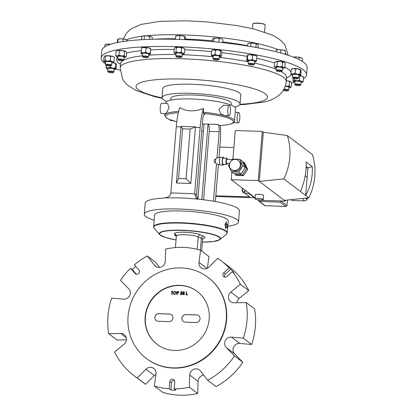 <?xml version="1.0" encoding="UTF-8"?>
<svg xmlns="http://www.w3.org/2000/svg" width="416" height="416" viewBox="0 0 416 416"><rect width="100%" height="100%" fill="white"/><g stroke="black" fill="none" stroke-linecap="round" stroke-linejoin="round"><path stroke-width="0.62" d="M145.148 316.841A33.212 31.496 -52.9 0 0 157.128 344.38A33.212 31.496 -52.9 0 0 189.883 347.136A33.212 31.496 -52.9 0 0 209.186 318.952A33.212 31.496 -52.9 0 0 197.205 291.408A33.212 31.496 -52.9 0 0 164.445 288.657A33.212 31.496 -52.9 0 0 145.148 316.841M197.335 291.507A33.212 31.496 -52.9 0 0 164.632 288.891A33.212 31.496 -52.9 0 0 145.408 317.039A33.212 31.496 -52.9 0 0 157.258 344.479M146.437 358.514L146.76 358.753A50.934 48.298 -52.9 0 0 196.992 362.976A50.934 48.298 -52.9 0 0 226.59 319.758A50.934 48.298 -52.9 0 0 208.213 277.519L207.896 277.28A50.934 48.298 127.1 0 1 226.268 319.514A50.934 48.298 127.1 0 1 196.669 362.731A50.934 48.298 127.1 0 1 146.437 358.514A50.934 48.298 127.1 0 1 128.06 316.274A50.934 48.298 127.1 0 1 157.659 273.057A50.934 48.298 127.1 0 1 207.896 277.28M252.933 23.795L253.193 23.577A5.933 1.045 4.7 0 1 258.814 23.182A5.933 1.045 4.7 0 1 264.716 24.435A5.933 1.045 4.7 0 1 264.831 24.534L265.054 24.788A6.183 1.092 -175.3 0 0 264.935 24.684A6.183 1.092 -175.3 0 0 258.783 23.379A6.183 1.092 -175.3 0 0 252.933 23.795A6.183 1.092 -175.3 0 0 252.814 23.982L252.434 28.631M105.544 63.877A103.017 18.184 4.7 0 1 101.187 57.996A103.017 18.184 4.7 0 1 115.196 50.175A103.017 18.184 4.7 0 1 231.405 51.059A103.017 18.184 4.7 0 1 306.524 74.88A103.017 18.184 4.7 0 1 303.425 78.822M294.887 82.129A103.017 18.184 4.7 0 1 292.516 82.701A103.017 18.184 4.7 0 1 291.528 82.914M231.067 105.076L231.213 103.319A30.285 5.346 -175.3 0 0 230.225 101.8A30.285 5.346 -175.3 0 0 197.382 95.222A30.285 5.346 -175.3 0 0 170.841 98.358L170.695 100.11M203.232 112.226L203.549 108.399A35.027 9.235 91.9 0 0 200.122 127.54L194.683 193.726L196.503 195.104L202.732 119.319A6.183 1.628 -88.1 0 1 204.5 114.327A6.183 1.628 -88.1 0 1 204.797 114.442L203.419 113.402L203.232 112.226A35.027 6.183 4.7 0 1 233.376 119.22A35.027 6.183 4.7 0 1 234.515 120.978L235.534 108.56A35.027 6.183 -175.3 0 0 234.395 106.803A35.027 6.183 -175.3 0 0 196.409 99.195A35.027 6.183 -175.3 0 0 165.719 102.82L165.677 103.329M239.788 118.664A5.153 1.357 91.9 0 0 238.654 112.528A5.153 1.357 91.9 0 0 237.182 116.693A5.153 1.357 91.9 0 0 238.316 122.824A5.153 1.357 91.9 0 0 239.788 118.664M229.273 105.43L223.564 105.243L218.899 109.299L220.75 113.766L224.359 115.575L228.93 115.726A5.153 1.357 -88.1 0 1 227.796 109.59A5.153 1.357 -88.1 0 1 229.273 105.43A5.153 1.357 -88.1 0 1 230.407 111.566A5.153 1.357 -88.1 0 1 228.93 115.726M169.161 107.656L167.445 103.392L161.736 103.199A5.153 1.357 -88.1 0 0 160.264 107.364A5.153 1.357 -88.1 0 0 161.398 113.495L165.968 113.646L169.161 107.656M154.164 220.23A47.263 8.341 4.7 0 1 145.824 216.564A47.263 8.341 4.7 0 1 144.284 214.193A47.263 8.341 4.7 0 1 185.697 209.305A47.263 8.341 4.7 0 1 236.954 219.57A47.263 8.341 4.7 0 1 238.493 221.941A47.263 8.341 4.7 0 1 227.76 226.283M166.291 197.844L169.593 197.85A47.263 8.341 4.7 0 1 191.807 198.583L199.176 199.259A47.263 8.341 4.7 0 1 237.869 208.494A47.263 8.341 4.7 0 1 239.403 210.865L238.493 221.941M263.141 199.274A4.144 0.733 -175.3 0 0 258.643 198.375A4.144 0.733 -175.3 0 0 255.013 198.801A4.144 0.733 -175.3 0 0 255.148 199.009A4.144 0.733 -175.3 0 0 259.641 199.909A4.144 0.733 -175.3 0 0 263.276 199.482A4.144 0.733 -175.3 0 0 263.141 199.274M263.276 199.482L263.609 195.437A4.144 0.733 -175.3 0 0 263.474 195.229A4.144 0.733 -175.3 0 0 258.976 194.329A4.144 0.733 -175.3 0 0 255.341 194.761L255.013 198.801M234.395 170.57A5.694 5.403 -52.9 0 0 239.975 166.78A5.694 5.403 -52.9 0 0 238.29 160.441A5.694 5.403 -52.9 0 0 235.316 159.396A5.694 5.403 -52.9 0 0 229.736 163.186A5.694 5.403 -52.9 0 0 231.421 169.525A5.694 5.403 -52.9 0 0 234.395 170.57M231.421 169.525L232.201 170.118A5.694 5.403 -52.9 0 0 235.18 171.163A5.694 5.403 -52.9 0 0 240.76 167.372A5.694 5.403 -52.9 0 0 239.075 161.034L238.29 160.441M242.616 191.989A3.604 0.952 -88.1 0 1 242.596 191.948A3.604 0.952 -88.1 0 1 242.242 188.053M244.863 192.925L243.568 192.878L242.752 192.223L242.32 188.11M242.752 192.223L242.559 191.584L244.946 191.942M233.033 157.7A9.266 2.444 91.9 0 0 232.809 159.084M215.628 162.562L214.64 162.531A1.607 0.421 -88.1 0 1 214.287 160.618A1.607 0.421 -88.1 0 1 214.744 159.318L215.732 159.349M223.928 158.142A3.9 1.03 91.9 0 0 223.319 157.305L220.605 157.212A3.9 1.03 91.9 0 0 220.532 157.222L216.32 158.194A2.787 0.733 91.9 0 0 215.576 160.441A2.787 0.733 91.9 0 0 216.138 163.753L220.277 165.001A3.9 1.03 91.9 0 0 220.345 165.012L223.064 165.105A3.9 1.03 91.9 0 0 223.72 164.304M220.532 157.222A3.9 1.03 91.9 0 0 219.487 160.368A3.9 1.03 91.9 0 0 220.277 165.001M223.319 157.305A3.9 1.03 91.9 0 0 222.206 160.456A3.9 1.03 91.9 0 0 223.064 165.105M227.479 159.401A3.084 0.811 91.9 0 0 226.886 158.241L223.293 158.122A3.084 0.811 91.9 0 0 222.414 160.612A3.084 0.811 91.9 0 0 223.09 164.284L226.684 164.403A3.084 0.811 91.9 0 0 227.349 163.28M226.886 158.241A3.084 0.811 91.9 0 0 226.002 160.732A3.084 0.811 91.9 0 0 226.684 164.403M232.284 159.562L226.85 159.38A1.94 0.51 91.9 0 0 226.294 160.95A1.94 0.51 91.9 0 0 226.72 163.259L229.674 163.358M166.821 101.447A39.146 6.911 4.7 0 1 162.011 97.63L162.76 88.535A39.146 6.911 4.7 0 1 221.458 87.324A39.146 6.911 4.7 0 1 240.791 94.952L240.042 104.047A39.146 6.911 4.7 0 1 234.676 107.026M162.011 97.63A39.146 6.911 4.7 0 1 220.709 96.418A39.146 6.911 4.7 0 1 240.042 104.047M216.7 60.003A2.475 0.437 4.7 0 1 213.642 59.405A2.475 0.437 4.7 0 1 215.446 59.051A2.475 0.437 4.7 0 1 218.499 59.805A2.475 0.437 4.7 0 1 216.7 60.003M213.642 59.405L213.086 58.776A3.089 0.546 4.7 0 1 213.044 58.672A3.089 0.546 4.7 0 1 215.342 58.334A3.089 0.546 4.7 0 1 219.206 59.181A3.089 0.546 4.7 0 1 219.149 59.27L218.499 59.805M219.206 59.181L219.435 56.363A3.089 0.546 -175.3 0 0 215.576 55.515A3.089 0.546 -175.3 0 0 213.278 55.853L213.044 58.672M295.35 85.062A2.475 0.437 4.7 0 1 295.303 85.02A2.475 0.437 4.7 0 1 297.222 84.672A2.475 0.437 4.7 0 1 300.123 85.223A2.475 0.437 4.7 0 1 300.16 85.42A2.475 0.437 4.7 0 1 297.814 85.587A2.475 0.437 4.7 0 1 295.35 85.062M294.809 84.443A3.089 0.546 4.7 0 1 294.752 84.386A3.089 0.546 4.7 0 1 294.71 84.287A3.089 0.546 4.7 0 1 297.414 83.964A3.089 0.546 4.7 0 1 300.768 84.635A3.089 0.546 4.7 0 1 300.867 84.791A3.089 0.546 4.7 0 1 300.81 84.885L300.16 85.42M300.867 84.791L301.101 81.973A3.089 0.546 -175.3 0 0 300.997 81.822A3.089 0.546 -175.3 0 0 297.648 81.151A3.089 0.546 -175.3 0 0 294.939 81.468L294.71 84.287M110.9 65.551A2.475 0.437 4.7 0 1 110.937 65.749A2.475 0.437 4.7 0 1 108.592 65.915A2.475 0.437 4.7 0 1 106.127 65.39A2.475 0.437 4.7 0 1 106.08 65.348A2.475 0.437 4.7 0 1 107.999 65A2.475 0.437 4.7 0 1 110.9 65.551M105.586 64.771A3.089 0.546 4.7 0 1 105.524 64.719A3.089 0.546 4.7 0 1 105.482 64.615A3.089 0.546 4.7 0 1 108.191 64.298A3.089 0.546 4.7 0 1 111.545 64.969A3.089 0.546 4.7 0 1 111.644 65.12A3.089 0.546 4.7 0 1 111.587 65.213L110.937 65.749M111.644 65.12L111.873 62.306A3.089 0.546 -175.3 0 0 111.774 62.15A3.089 0.546 -175.3 0 0 108.425 61.48A3.089 0.546 -175.3 0 0 105.716 61.797L105.482 64.615M123.115 60.434A2.475 0.437 4.7 0 1 123.094 60.46A2.475 0.437 4.7 0 1 120.635 60.616A2.475 0.437 4.7 0 1 118.238 60.06A2.475 0.437 4.7 0 1 118.227 59.925A2.475 0.437 4.7 0 1 121.004 59.774A2.475 0.437 4.7 0 1 123.115 60.434M118.238 60.06L117.681 59.426A3.089 0.546 4.7 0 1 117.64 59.327A3.089 0.546 4.7 0 1 117.671 59.264A3.089 0.546 4.7 0 1 120.952 59.051A3.089 0.546 4.7 0 1 123.802 59.831A3.089 0.546 4.7 0 1 123.77 59.899A3.089 0.546 4.7 0 1 123.744 59.925A3.089 0.546 4.7 0 1 123.703 59.956M124.004 57.08A3.089 0.546 -175.3 0 0 124.03 57.013A3.089 0.546 -175.3 0 0 121.186 56.233A3.089 0.546 -175.3 0 0 117.9 56.446A3.089 0.546 -175.3 0 0 117.874 56.508A3.089 0.546 -175.3 0 0 117.889 56.576M283.442 90.043A2.475 0.437 4.7 0 1 286.38 90.08A2.475 0.437 4.7 0 1 288.028 90.683A2.475 0.437 4.7 0 1 288.002 90.709A2.475 0.437 4.7 0 1 285.73 90.88A2.475 0.437 4.7 0 1 283.234 90.381M283.899 89.237A3.089 0.546 4.7 0 1 287.092 89.466A3.089 0.546 4.7 0 1 288.709 90.08A3.089 0.546 4.7 0 1 288.683 90.147A3.089 0.546 4.7 0 1 288.652 90.173A3.089 0.546 4.7 0 1 288.61 90.204M288.912 87.329A3.089 0.546 -175.3 0 0 288.943 87.266A3.089 0.546 -175.3 0 0 285.152 86.424M250.962 64.901A2.475 0.437 4.7 0 1 248.862 64.371A2.475 0.437 4.7 0 1 251.628 64.085A2.475 0.437 4.7 0 1 253.718 64.771A2.475 0.437 4.7 0 1 250.962 64.901M248.862 64.371L248.305 63.736A3.089 0.546 4.7 0 1 248.264 63.638A3.089 0.546 4.7 0 1 251.763 63.383A3.089 0.546 4.7 0 1 254.426 64.142A3.089 0.546 4.7 0 1 254.368 64.236L253.718 64.771M254.426 64.142L254.654 61.324A3.089 0.546 -175.3 0 0 251.992 60.564A3.089 0.546 -175.3 0 0 248.498 60.819L248.264 63.638M293.524 78.463A2.475 0.437 4.7 0 1 293.056 78.234A2.475 0.437 4.7 0 1 294.512 77.875A2.475 0.437 4.7 0 1 297.456 78.244A2.475 0.437 4.7 0 1 297.913 78.634A2.475 0.437 4.7 0 1 296.046 78.827A2.475 0.437 4.7 0 1 293.524 78.463M293.056 78.234L292.505 77.6A3.089 0.546 4.7 0 1 292.458 77.501A3.089 0.546 4.7 0 1 294.58 77.158A3.089 0.546 4.7 0 1 297.996 77.615A3.089 0.546 4.7 0 1 298.62 78.005A3.089 0.546 4.7 0 1 298.563 78.099L297.913 78.634M298.62 78.005L298.854 75.187A3.089 0.546 -175.3 0 0 298.225 74.797A3.089 0.546 -175.3 0 0 294.809 74.339A3.089 0.546 -175.3 0 0 292.692 74.682L292.458 77.501M180.378 57.434A2.475 0.437 4.7 0 1 176.446 56.841A2.475 0.437 4.7 0 1 177.388 56.498A2.475 0.437 4.7 0 1 180.19 56.696A2.475 0.437 4.7 0 1 181.303 57.242A2.475 0.437 4.7 0 1 180.378 57.434M176.446 56.841L175.895 56.212A3.089 0.546 4.7 0 1 175.854 56.108A3.089 0.546 4.7 0 1 177.07 55.78A3.089 0.546 4.7 0 1 180.32 55.983A3.089 0.546 4.7 0 1 182.01 56.618A3.089 0.546 4.7 0 1 181.953 56.711L181.303 57.242M182.01 56.618L182.244 53.799A3.089 0.546 -175.3 0 0 180.554 53.165A3.089 0.546 -175.3 0 0 177.299 52.962A3.089 0.546 -175.3 0 0 176.082 53.29L175.854 56.108M112.726 72.15A2.475 0.437 4.7 0 1 113.183 72.535A2.475 0.437 4.7 0 1 111.316 72.727A2.475 0.437 4.7 0 1 108.794 72.368A2.475 0.437 4.7 0 1 108.326 72.134A2.475 0.437 4.7 0 1 109.782 71.776A2.475 0.437 4.7 0 1 112.726 72.15M108.326 72.134L107.77 71.505A3.089 0.546 4.7 0 1 107.728 71.401A3.089 0.546 4.7 0 1 109.85 71.058A3.089 0.546 4.7 0 1 113.261 71.521A3.089 0.546 4.7 0 1 113.89 71.911A3.089 0.546 4.7 0 1 113.833 72.004L113.183 72.535M113.89 71.911L114.124 69.092A3.089 0.546 -175.3 0 0 113.495 68.702A3.089 0.546 -175.3 0 0 110.079 68.24A3.089 0.546 -175.3 0 0 107.962 68.583L107.728 71.401M147.514 57.585A2.475 0.437 4.7 0 1 144.934 57.59A2.475 0.437 4.7 0 1 142.948 57.075A2.475 0.437 4.7 0 1 143.25 56.805A2.475 0.437 4.7 0 1 146.255 56.852A2.475 0.437 4.7 0 1 147.805 57.47A2.475 0.437 4.7 0 1 147.514 57.585M142.948 57.075L142.392 56.441A3.089 0.546 4.7 0 1 142.35 56.337A3.089 0.546 4.7 0 1 142.771 56.103A3.089 0.546 4.7 0 1 146.255 56.129A3.089 0.546 4.7 0 1 148.512 56.846A3.089 0.546 4.7 0 1 148.455 56.94L147.805 57.47M148.512 56.846L148.741 54.028A3.089 0.546 -175.3 0 0 146.489 53.316A3.089 0.546 -175.3 0 0 143.005 53.284A3.089 0.546 -175.3 0 0 142.584 53.524L142.35 56.337M277.94 71.386A2.475 0.437 4.7 0 1 276.749 70.98A2.475 0.437 4.7 0 1 277.779 70.632A2.475 0.437 4.7 0 1 280.426 70.824A2.475 0.437 4.7 0 1 281.606 71.38A2.475 0.437 4.7 0 1 277.94 71.386M276.749 70.98L276.193 70.351A3.089 0.546 4.7 0 1 276.151 70.247A3.089 0.546 4.7 0 1 280.784 70.153A3.089 0.546 4.7 0 1 282.313 70.756A3.089 0.546 4.7 0 1 282.256 70.85L281.606 71.38M282.313 70.756L282.542 67.938A3.089 0.546 -175.3 0 0 281.018 67.335A3.089 0.546 -175.3 0 0 276.385 67.428L276.151 70.247M306.524 74.88L307.128 67.579A103.017 18.184 -175.3 0 0 303.774 62.416A103.017 18.184 -175.3 0 0 192.052 40.04A103.017 18.184 -175.3 0 0 101.785 50.695L101.187 57.996M159.609 267.4L155.641 262.304L147.285 255.98A72.114 68.385 -52.9 0 0 134.378 264.789L138.913 269.989A2.59 2.454 127.1 0 1 135.439 273.785A2.59 2.454 127.1 0 1 135.091 273.463L130.556 268.263A72.114 68.385 -52.9 0 0 120.489 280.327L128.695 288.74A6.183 5.86 -52.9 0 1 129.657 295.62A6.183 5.86 -52.9 0 1 123.526 299.161L111.66 298.126A72.114 68.385 -52.9 0 0 108.737 333.71L117.088 340.028L126.474 339.836M251.664 344.469A72.114 68.385 -52.9 0 0 255.362 326.752A72.114 68.385 -52.9 0 0 254.592 308.89L246.236 302.567A72.114 68.385 -52.9 0 1 247.01 320.434A72.114 68.385 -52.9 0 1 243.313 338.151L231.447 337.116A6.183 5.86 -52.9 0 0 225.316 340.657A6.183 5.86 -52.9 0 0 226.278 347.537L234.484 355.95L242.84 362.274L234.629 353.855A6.183 5.86 127.1 0 1 233.672 346.98A6.183 5.86 127.1 0 1 239.798 343.434L251.664 344.469L243.313 338.151M226.018 226.71A36.92 6.516 -175.3 0 1 227.188 227.75L227.422 224.921A36.92 6.516 -175.3 0 0 226.252 223.881L226.429 221.759L224.942 224.598L225.846 228.831L226.018 226.71L225.43 226.694M182.047 210.995A36.92 6.516 4.7 0 1 228.186 221.094L227.219 232.84A36.92 6.516 4.7 0 0 181.08 222.747A36.92 6.516 4.7 0 0 153.624 226.793L154.591 215.041A36.92 6.516 4.7 0 1 182.047 210.995M174.756 381.8A2.59 2.454 -52.9 0 0 171.267 379.439A2.59 2.454 -52.9 0 0 169.764 381.633L169.177 388.752L170.846 390.016A72.114 68.385 127.1 0 0 175.838 390.177L174.169 388.918L174.756 381.8M174.169 388.918A72.114 68.385 -52.9 0 0 189.342 387.182L197.694 393.505L198.063 381.358A6.183 5.86 127.1 0 1 203.715 375.196M242.84 362.274A72.114 68.385 -52.9 0 1 216.044 386.615L207.688 380.297L200.45 371.004A6.183 5.86 -52.9 0 0 199.415 369.98A6.183 5.86 -52.9 0 0 193.175 369.543A6.183 5.86 -52.9 0 0 189.706 375.034L189.342 387.182M207.688 380.297A72.114 68.385 -52.9 0 0 234.484 355.95M236.855 302.765A6.183 5.86 127.1 0 1 239.19 298.433L248.732 290.602L240.375 284.284L230.833 292.11A6.183 5.86 -52.9 0 0 230.719 301.678A6.183 5.86 -52.9 0 0 234.265 302.817L246.236 302.567M240.375 284.284A72.114 68.385 -52.9 0 0 232.341 271.622L234.01 272.886A72.114 68.385 127.1 0 0 230.776 269.178L229.107 267.92A72.114 68.385 -52.9 0 0 220.995 260.629A72.114 68.385 -52.9 0 0 217.719 258.305L208.993 267.072A6.183 5.86 -52.9 0 1 201.167 267.8A6.183 5.86 -52.9 0 1 198.973 262.356L200.6 250.25A72.114 68.385 -52.9 0 0 165.63 249.096L165.266 261.243A6.183 5.86 -52.9 0 1 161.798 266.734A6.183 5.86 -52.9 0 1 155.558 266.297A6.183 5.86 -52.9 0 1 154.523 265.273L147.285 255.98M230.776 269.178L225.415 274.05L223.746 272.787A2.59 2.454 -52.9 0 0 223.803 276.702A2.59 2.454 -52.9 0 0 226.98 276.494L232.341 271.622M223.746 272.787L229.107 267.92M133.978 375.648A72.114 68.385 -52.9 0 0 137.254 377.972L145.61 384.29A72.114 68.385 -52.9 0 1 142.334 381.966L133.978 375.648A72.114 68.385 -52.9 0 1 114.598 351.993L124.14 344.167A6.183 5.86 -52.9 0 0 124.254 334.594A6.183 5.86 -52.9 0 0 120.708 333.46L108.737 333.71M197.694 393.505A72.114 68.385 -52.9 0 1 162.729 392.35L154.372 386.027L156 373.922A6.183 5.86 -52.9 0 0 153.806 368.477A6.183 5.86 -52.9 0 0 145.98 369.205L137.254 377.972M154.372 386.027A72.114 68.385 -52.9 0 0 169.177 388.752M130.556 268.263L132.226 269.526A72.114 68.385 127.1 0 1 135.725 266.328M207.381 268.252L208.952 256.568L200.6 250.25M248.732 290.602A72.114 68.385 -52.9 0 0 229.351 266.952L220.995 260.629M226.252 223.881L225.363 223.855M227.422 224.921L226.2 224.853A35.688 6.297 -175.3 0 0 225.285 223.995M226.049 226.725L226.2 224.853M145.61 384.29L154.336 375.523A6.183 5.86 127.1 0 1 155.943 374.343M225.415 274.05A2.59 2.454 -52.9 0 0 224.786 277.139M136.297 274.196L132.226 269.526M174.507 380.479A2.59 2.454 -52.9 0 0 171.434 382.897L170.846 390.016M285.48 50.84L285.277 50.71A4.633 0.816 -175.3 0 0 283.197 50.076A4.633 0.816 -175.3 0 0 278.58 49.707A4.633 0.816 -175.3 0 0 276.5 49.988L276.25 50.097M276.25 50.227L278.58 49.707L283.197 50.076L285.464 50.908L285.236 54.309M285.189 54.293L285.485 50.97M280.623 52.967L280.862 50.06M276.099 51.771L276.234 50.164M151.512 36.826A4.633 0.816 -175.3 0 0 151.476 36.8A4.633 0.816 -175.3 0 0 151.076 36.603A4.633 0.816 -175.3 0 0 147.092 35.875A4.633 0.816 -175.3 0 0 143.083 35.963A4.633 0.816 -175.3 0 0 142.698 36.078A4.633 0.816 -175.3 0 0 142.662 36.093M141.45 39.712L141.705 36.67L143.083 35.963L147.092 35.875L151.076 36.603L152.365 37.528L152.22 39.27M142.698 36.078L143.083 35.963M144.102 39.572L144.394 36.067M149.49 39.348L149.724 36.494M185.021 36.603A4.633 0.816 -175.3 0 0 184.974 36.572A4.633 0.816 -175.3 0 0 182.359 35.849A4.633 0.816 -175.3 0 0 177.778 35.589A4.633 0.816 -175.3 0 0 176.202 35.849L175.682 36.078M175.989 36.202L177.778 35.589L182.359 35.849L185.146 36.722L185.448 37.627L185.281 39.686M184.532 39.655L184.782 36.634L185.146 36.722M175.354 39.322L175.62 36.109M179.572 39.458L179.868 35.875M301.662 58.016A4.633 0.816 -175.3 0 0 301.584 57.959A4.633 0.816 -175.3 0 0 300.856 57.647A4.633 0.816 -175.3 0 0 296.598 56.992A4.633 0.816 -175.3 0 0 293.358 57.086M293.462 57.127L296.598 56.992L300.856 57.647L302.432 58.562L302.203 61.334M299.042 59.571L299.208 57.548M247.489 45.999L247.666 43.846L249.335 43.196L253.609 43.228L257.405 44.106A4.633 0.816 -175.3 0 0 257.39 44.096A4.633 0.816 -175.3 0 0 257.254 44.018A4.633 0.816 -175.3 0 0 253.609 43.228A4.633 0.816 -175.3 0 0 249.335 43.196A4.633 0.816 -175.3 0 0 248.612 43.378A4.633 0.816 -175.3 0 0 248.534 43.415M257.254 44.018L258.227 44.944L257.993 47.835M250.671 46.524L250.931 43.358M255.923 47.45L256.214 43.909M127.202 40.071L126.766 39.785A4.633 0.816 -175.3 0 0 125.185 39.255A4.633 0.816 -175.3 0 0 120.614 38.782A4.633 0.816 -175.3 0 0 117.988 39.062A4.633 0.816 -175.3 0 0 117.931 39.094M117.182 42.572L117.785 39.203L120.614 38.782L125.185 39.255L126.932 40.154M117.785 39.203L118.113 39.166L117.842 42.442M122.85 41.564L123.048 39.203M127.187 40.971L127.26 40.118M110.791 44.2A4.633 0.816 -175.3 0 0 106.954 44.127A4.633 0.816 -175.3 0 0 105.83 44.356L105.024 44.715L106.954 44.127L110.739 44.216M104.858 46.769L105.024 44.715M108.768 44.897L108.815 44.351M216.59 38.137A4.633 0.816 -175.3 0 0 213.392 38.412A4.633 0.816 -175.3 0 0 213.387 38.412L216.59 38.137L221.042 38.709A4.633 0.816 -175.3 0 0 216.59 38.137M222.17 39.13A4.633 0.816 -175.3 0 0 221.042 38.709L222.17 39.13M212.378 41.579L212.571 39.26L213.309 38.454M213.71 41.704L213.975 38.459M218.837 42.219L219.133 38.631M222.633 42.63L222.882 39.603M282.552 62.239L283.92 62.145A4.633 0.816 4.7 0 0 279.937 61.417A4.633 0.816 4.7 0 0 275.928 61.506L277.222 61.807L279.937 61.417L282.552 62.239L282.204 66.472L283.473 67.595L284.846 67.506L284.024 68.172M277.222 61.807L276.874 66.045L279.49 66.867L282.204 66.472M276.874 66.045L275.48 66.955L274.186 66.648L274.534 62.41L275.928 61.506A4.633 0.816 -175.3 0 0 275.413 61.693A4.633 0.816 -175.3 0 0 275.35 61.745M284.497 62.504A4.633 0.816 4.7 0 0 284.44 62.436A4.633 0.816 4.7 0 0 283.92 62.145L285.194 63.268L284.846 67.506M274.882 67.418L274.186 66.648M282.495 68.546A4.633 0.816 -175.3 0 0 283.452 68.416A4.633 0.816 -175.3 0 0 283.967 68.224A4.633 0.816 -175.3 0 0 283.473 67.595A4.633 0.816 -175.3 0 0 279.49 66.867A4.633 0.816 -175.3 0 0 275.48 66.955A4.633 0.816 -175.3 0 0 274.934 67.48A4.633 0.816 -175.3 0 0 275.454 67.772A4.633 0.816 -175.3 0 0 276.333 68.037M141.081 53.269L141.107 52.322L143.374 52.879L145.74 52.224L147.992 53.253L150.342 53.066L150.28 54.148A4.633 0.816 -175.3 0 0 147.992 53.253A4.633 0.816 -175.3 0 0 143.374 52.879A4.633 0.816 -175.3 0 0 141.045 53.404A4.633 0.816 -175.3 0 0 141.133 53.57A4.633 0.816 -175.3 0 0 142.532 54.127M141.492 47.954L141.107 52.322M141.456 48.09L143.822 47.429L146.089 47.986L145.74 52.224M141.492 47.866L141.612 47.783A4.633 0.816 4.7 0 1 143.822 47.429A4.633 0.816 4.7 0 1 148.439 47.804L150.691 48.833L150.342 53.066M146.089 47.986L148.439 47.804A4.633 0.816 4.7 0 1 150.639 48.526L150.727 48.61M150.727 48.698L150.316 54.012M148.694 54.636A4.633 0.816 -175.3 0 0 150.166 54.314A4.633 0.816 -175.3 0 0 150.28 54.148M116.017 63.591L116.028 63.601A4.633 0.816 4.7 0 0 116.017 63.591A4.633 0.816 4.7 0 0 113.277 62.774A4.633 0.816 4.7 0 0 112.98 62.733L116.069 63.653L116.355 64.756L116.007 68.988L115.622 69.098L116.007 68.988M106.844 68.468L106.46 68.578L106.179 67.475L108.248 67.964L110.422 67.241L112.83 68.224L115.336 67.995L115.622 69.098A4.633 0.816 -175.3 0 0 112.83 68.224A4.633 0.816 -175.3 0 0 108.248 67.964A4.633 0.816 -175.3 0 0 106.46 68.578A4.633 0.816 -175.3 0 0 106.512 68.635A4.633 0.816 -175.3 0 0 107.91 69.191M106.34 65.504L106.179 67.475M110.536 65.884L110.422 67.241M116.069 63.653L115.684 63.762L115.336 67.995M114.072 69.701A4.633 0.816 -175.3 0 0 115.544 69.378A4.633 0.816 -175.3 0 0 115.622 69.098M176.036 53.898A4.633 0.816 -175.3 0 1 175.484 53.747A4.633 0.816 -175.3 0 1 174.637 53.342A4.633 0.816 -175.3 0 1 174.907 52.889L173.924 52.634L174.273 48.402L175.354 47.44L176.337 47.689L175.989 51.927L178.584 52.686L181.277 52.229L182.842 53.342L184.501 53.243L183.42 54.2A4.633 0.816 -175.3 0 0 183.664 54.085A4.633 0.816 -175.3 0 0 182.842 53.342A4.633 0.816 -175.3 0 0 178.584 52.686A4.633 0.816 -175.3 0 0 174.907 52.889L175.989 51.927M175.084 47.575A4.633 0.816 4.7 0 1 175.11 47.554L175.354 47.44A4.633 0.816 4.7 0 1 179.031 47.237L181.626 47.996L181.277 52.229M176.337 47.689L179.031 47.237A4.633 0.816 4.7 0 1 183.29 47.892L184.85 49.005L184.501 53.243M173.924 52.634L174.637 53.342M181.626 47.996L183.29 47.892A4.633 0.816 4.7 0 1 184.142 48.298L184.85 49.005M182.192 54.408A4.633 0.816 -175.3 0 0 183.42 54.2M300.747 69.685L300.758 69.696A4.633 0.816 4.7 0 0 300.747 69.685A4.633 0.816 4.7 0 0 298.007 68.874A4.633 0.816 4.7 0 0 293.431 68.609L295.5 69.098L298.007 68.874L300.414 69.857L300.066 74.095L300.352 75.197L300.737 75.088L300.352 75.197A4.633 0.816 -175.3 0 0 297.56 74.324L300.066 74.095M295.5 69.098L295.152 73.336L297.56 74.324A4.633 0.816 -175.3 0 0 292.978 74.058L290.909 73.57L291.257 69.332L293.431 68.609A4.633 0.816 -175.3 0 0 291.72 68.947L291.408 69.165M300.799 69.748L300.414 69.857L300.799 69.748L301.085 70.85L300.737 75.088M295.152 73.336L292.978 74.058A4.633 0.816 -175.3 0 0 291.195 74.672L290.909 73.57M291.642 69.222L291.257 69.332M291.574 74.563L291.195 74.672A4.633 0.816 -175.3 0 0 291.242 74.734A4.633 0.816 -175.3 0 0 292.64 75.291M298.802 75.795A4.633 0.816 -175.3 0 0 300.274 75.473A4.633 0.816 -175.3 0 0 300.352 75.197M247.416 59.55L247.005 60.596A4.633 0.816 -175.3 0 1 249.834 60.174L247.416 59.55L247.764 55.312L247.452 55.146L250.281 54.725L252.699 55.349L252.351 59.587L254.405 60.648L256.563 60.502L256.152 61.547L255.84 61.381L256.152 61.547A4.633 0.816 -175.3 0 0 254.405 60.648A4.633 0.816 -175.3 0 0 249.834 60.174L252.351 59.587M247.504 55.094L247.525 55.084A4.633 0.816 4.7 0 1 247.525 55.084A4.633 0.816 4.7 0 1 250.281 54.725A4.633 0.816 4.7 0 1 254.852 55.203L256.911 56.264L256.563 60.502M252.699 55.349L254.852 55.203A4.633 0.816 4.7 0 1 256.552 55.827L256.797 56.061M247.452 55.146L246.693 60.429L247.005 60.596L246.693 60.429M256.911 56.264L256.599 56.098M247.005 60.596A4.633 0.816 -175.3 0 0 247.047 60.871A4.633 0.816 -175.3 0 0 248.446 61.428M254.608 61.932A4.633 0.816 -175.3 0 0 256.079 61.615A4.633 0.816 -175.3 0 0 256.152 61.547M289.526 81.682L289.177 85.914L290.134 87.043L291.195 86.954L291.543 82.716L290.586 81.593A4.633 0.816 4.7 0 0 286.936 80.798L290.841 81.765A4.633 0.816 4.7 0 1 290.867 81.791M289.177 85.914L286.489 86.247L285.298 85.992M286.265 80.74A4.633 0.816 -175.3 0 1 286.936 80.798L286.26 80.772M291.195 86.954L290.363 87.552A4.633 0.816 -175.3 0 0 290.134 87.043A4.633 0.816 -175.3 0 0 286.489 86.247A4.633 0.816 -175.3 0 0 285.246 86.148M288.891 87.87A4.633 0.816 -175.3 0 0 289.51 87.802A4.633 0.816 -175.3 0 0 290.363 87.552M116.397 56.534L116.423 56.56A4.633 0.816 -175.3 0 0 116.678 56.732L115.721 55.609L117.307 55.968L118.986 55.12L121.576 55.999L124.27 55.666L125.226 56.794L126.282 56.706L125.455 57.304A4.633 0.816 -175.3 0 0 125.226 56.794A4.633 0.816 -175.3 0 0 121.576 55.999A4.633 0.816 -175.3 0 0 117.307 55.968A4.633 0.816 -175.3 0 0 116.423 56.56M116.069 51.371L117.754 50.518A4.633 0.816 4.7 0 0 116.901 50.773L116.069 51.371L115.721 55.609M119.335 50.882L122.028 50.549A4.633 0.816 4.7 0 0 117.754 50.518L119.335 50.882L118.986 55.12M124.618 51.433L125.674 51.345A4.633 0.816 4.7 0 0 122.028 50.549L124.618 51.433L124.27 55.666M125.674 51.345A4.633 0.816 4.7 0 1 125.928 51.516L126.63 52.468L126.282 56.706M116.678 56.732A4.633 0.816 -175.3 0 0 117.822 57.117M123.984 57.621A4.633 0.816 -175.3 0 0 124.602 57.554A4.633 0.816 -175.3 0 0 125.455 57.304M104.738 56.066A4.633 0.816 4.7 0 1 104.744 56.061L104.036 57.039L103.688 61.277L104.265 61.849A4.633 0.816 -175.3 0 0 105.513 62.369A4.633 0.816 -175.3 0 0 105.664 62.405M104.744 56.061A4.633 0.816 4.7 0 1 104.79 56.03L105.446 56.238L105.097 60.471L107.624 61.162L110.25 60.642L112.076 61.734L114 61.615L113.251 62.624A4.633 0.816 -175.3 0 0 113.298 62.592A4.633 0.816 -175.3 0 0 112.076 61.734A4.633 0.816 -175.3 0 0 107.624 61.162A4.633 0.816 -175.3 0 0 104.343 61.48L105.097 60.471M103.688 61.277L104.343 61.48A4.633 0.816 -175.3 0 0 104.265 61.849M105.446 56.238L108.072 55.718L110.599 56.404L110.25 60.642M104.79 56.03A4.633 0.816 4.7 0 1 108.072 55.718A4.633 0.816 4.7 0 1 112.523 56.285L114.348 57.377L114 61.615M110.599 56.404L112.523 56.285A4.633 0.816 4.7 0 1 113.771 56.805L114.348 57.377M111.826 62.91A4.633 0.816 -175.3 0 0 113.251 62.624M299.109 75.769L301.751 75.956L303.576 77.048L303.228 81.286L302.474 82.295A4.633 0.816 -175.3 0 0 302.52 82.264A4.633 0.816 -175.3 0 0 301.298 81.406L303.228 81.286M299.957 75.613A4.633 0.816 4.7 0 1 301.751 75.956A4.633 0.816 4.7 0 1 302.999 76.476L303.576 77.048M299.822 76.076L299.473 80.314L301.298 81.406A4.633 0.816 -175.3 0 0 296.847 80.834L294.32 80.142L294.44 78.666M299.473 80.314L296.847 80.834A4.633 0.816 -175.3 0 0 293.566 81.151L294.32 80.142M293.129 78.296L292.911 80.943L293.488 81.52A4.633 0.816 -175.3 0 0 294.736 82.035A4.633 0.816 -175.3 0 0 294.887 82.077M292.911 80.943L293.566 81.151A4.633 0.816 -175.3 0 0 293.488 81.52M301.049 82.581A4.633 0.816 -175.3 0 0 302.474 82.295M215.4 50.242L218.02 49.967A4.633 0.816 4.7 0 0 213.559 49.816A4.633 0.816 4.7 0 0 212.3 50.118L211.614 50.606L213.559 49.816L215.4 50.242L215.051 54.475L217.573 55.411L220.194 55.136L220.823 56.254L221.546 56.16L220.86 56.649A4.633 0.816 -175.3 0 0 220.823 56.254A4.633 0.816 -175.3 0 0 217.573 55.411A4.633 0.816 -175.3 0 0 213.106 55.266L215.051 54.475M211.614 50.606L211.266 54.844L213.106 55.266A4.633 0.816 -175.3 0 0 211.827 55.905A4.633 0.816 -175.3 0 0 211.89 55.962A4.633 0.816 -175.3 0 0 213.226 56.462M211.266 54.844L211.89 55.962M220.542 50.903L221.27 50.804A4.633 0.816 4.7 0 0 218.02 49.967L220.542 50.903L220.194 55.136M221.27 50.804A4.633 0.816 4.7 0 1 221.333 50.861L221.894 51.922L221.546 56.16M219.388 56.966A4.633 0.816 -175.3 0 0 219.601 56.95A4.633 0.816 -175.3 0 0 220.86 56.649M244.681 189.894L244.722 191.651M245.086 190.206L244.842 193.227L248.622 193.352L254.462 197.772L216.96 196.534A4.118 0.728 -175.3 0 0 215.774 196.529L215.769 196.529M215.831 195.775L249.688 196.893L244.842 193.227M219.835 147.092L233.87 147.555M231.852 172.068L231.223 179.717L254.498 197.324L254.462 197.772M248.659 192.904L248.622 193.352M238.805 172.084L242.949 165.818L245.294 167.591L241.15 173.857L233.906 173.618L231.556 171.844L238.805 172.084L241.15 173.857M229.575 163.654L228.462 165.339L231.556 171.844M231.53 160.706L232.606 159.073L239.85 159.312L242.2 161.091L245.294 167.591M242.949 165.818L239.85 159.312M234.749 173.644L235.206 174.606L236.252 175.391L243.495 175.63L247.645 169.369L244.546 162.864L243.5 162.074L242.653 162.048M247.645 169.369L246.6 168.579L243.5 162.074M246.6 168.579L242.45 174.845L243.495 175.63M242.45 174.845L235.206 174.606M305.282 175.958L305.417 174.294M305.162 175.864L307.154 177.377L305.672 195.452L308.828 197.844A58.1 55.099 -52.9 0 0 312.39 154.502L287.368 135.569L263.328 132.2L259.282 181.397L283.8 178.911L305.672 195.452C310.669 186.477 312.858 176.852 312.229 166.577L306.15 161.98C306.457 172.011 304.574 181.865 300.492 191.537M306.088 167.809L307.939 167.866L307.154 177.377M312.229 166.577L307.939 167.866L306.15 166.514M231.223 179.717L258.237 180.606L262.283 131.414L235.768 130.536A0.515 0.489 -52.9 0 0 235.227 131.024L232.918 159.084M262.283 131.414L263.328 132.2M258.237 180.606L284.305 200.33L308.828 197.844M283.8 178.911A58.1 55.099 -52.9 0 0 287.368 135.569M285.423 200.216L285.35 201.12L280.857 200.97L280.041 202.145L259.506 201.469L265.169 205.806M284.305 200.33L285.35 201.12M257.65 199.706L258.336 200.226L280.857 200.97L286.983 205.603L286.109 206.476M258.336 200.226L258.825 201.167L259.506 201.469M280.041 202.145L285.776 206.482L264.774 205.67L285.917 206.508L287.004 205.629L287.446 200.013L287.004 205.629M254.498 197.324L255.096 197.777M166.213 197.839L163.42 198.078A47.263 8.341 4.7 0 0 145.194 203.117L144.284 214.193M181.033 126.396L176.379 182.983L190.809 183.461L195.463 126.875L181.033 126.396L182.619 128.825L178.542 178.412L186.092 178.662L190.169 129.074L182.619 128.825M176.379 182.983L178.542 178.412M195.463 126.875L190.169 129.074M190.809 183.461L186.092 178.662M219.591 125.533L218.093 124.498L208.031 124.072L201.828 199.55M208.031 124.072L204.058 123.942L197.891 199.004M170.087 119.787A5.153 1.357 91.9 0 0 170.778 120.598L172.666 120.661M203.549 108.399C194.485 111.935 186.54 111.67 179.712 107.609A35.027 9.235 91.9 0 0 176.285 126.75L170.846 192.941L194.683 193.726L196.217 198.328L197.397 198.843M218.972 157.581L220.194 142.724A35.027 9.235 91.9 0 0 220.464 125.512M215.358 201.526L218.41 164.44M208.161 124.171A6.183 1.628 -88.1 0 1 209.227 131.42L203.611 199.763M218.093 124.498A6.183 1.628 -88.1 0 1 219.159 131.747L216.996 158.038M216.518 163.868L213.45 201.193M196.503 195.104L197.647 198.931M164.892 197.772C168.392 197.423 170.373 195.816 170.846 192.941M120.104 70.325A103.017 18.184 4.7 0 1 116.012 68.89M264.56 32.016L265.138 24.991A6.183 1.092 -175.3 0 0 265.054 24.788M154.892 317.387L154.835 317.346A3.869 3.671 -52.9 0 0 158.252 321.272L168.886 321.62A3.869 3.671 -52.9 0 0 171.532 314.735A3.869 3.671 -52.9 0 0 169.51 314.023L158.876 313.674A3.869 3.671 -52.9 0 0 154.835 317.346L154.892 317.387A3.869 3.671 127.1 0 1 158.938 313.716L169.567 314.064A3.869 3.671 127.1 0 1 171.558 314.756M156.26 320.585A3.869 3.671 127.1 0 1 154.892 317.398M183.352 321.48A3.869 3.671 127.1 0 1 181.99 318.292L181.927 318.24A3.869 3.671 -52.9 0 0 185.349 322.166L195.978 322.514A3.869 3.671 -52.9 0 0 198.624 315.63A3.869 3.671 -52.9 0 0 196.602 314.917L185.973 314.564A3.869 3.671 -52.9 0 0 181.927 318.24L181.99 318.282A3.869 3.671 127.1 0 1 186.03 314.61L196.659 314.959A3.869 3.671 127.1 0 1 198.656 315.65M182.796 294.668L182.468 293.888L183.123 293.077L182.738 292.422L183.659 291.658L184.439 292.469L183.96 293.093L184.47 293.914L184.194 294.538L182.785 294.663L182.447 293.873L183.102 293.062L182.718 292.406L183.659 291.658L184.142 291.824M176.779 294.549L177.029 291.533L178.266 291.6L178.776 292.391L178.116 293.14L177.143 293.155L177.029 294.554L176.758 294.549L177.008 291.517L178.5 291.715M171.792 294.382L172.016 291.663L171.366 291.642L171.392 291.33L172.957 291.382L172.936 291.694L172.286 291.673L172.063 294.393L171.792 294.382M174.58 294.554L173.727 294.268L173.139 292.921L174.819 291.366L175.692 291.658L176.275 293.01L174.58 294.554M181.069 293.171L181.901 292.401L181.319 291.892L180.388 292.328L181.34 291.58L181.854 291.756L182.146 292.396L181.745 293.01L182.182 293.821L181.069 294.767L180.513 294.585L180.149 293.842L181.1 294.455L181.912 293.842L181.048 293.171L181.88 292.386L181.319 291.892M180.617 294.273L181.121 294.471L181.932 293.857L181.709 293.363M187.491 294.902L186.082 294.856L186.332 291.824L186.597 291.829L186.373 294.554L187.517 294.59L187.491 294.902M171.813 294.382L172.016 291.663M171.392 291.642L171.392 291.33M171.413 291.346L172.957 291.398M173.737 294.273L173.139 292.921M173.16 292.937L174.819 291.366M174.84 291.382L175.703 291.663M176.025 293.015L175.547 291.938L174.808 291.678L173.404 292.926L173.883 293.998L174.616 294.258L176.025 293.015L175.557 291.949M174.616 294.258L176.004 292.999M173.904 294.013L174.595 294.242M178.526 292.396L177.252 291.834L177.169 292.843L178.526 292.396L178.355 291.99M177.71 292.885L178.506 292.38L178.334 291.975M177.169 292.843L177.689 292.869M180.409 292.344L181.34 291.58L181.865 291.767M180.523 294.596L180.149 293.842M180.638 294.294L181.121 294.471L180.638 294.294M181.901 292.401L181.34 291.907L181.901 292.401M183.68 291.673L184.153 291.834M183.425 294.549L182.936 294.388L183.425 294.549L184.226 293.93L183.55 293.264M184.226 293.93L183.529 293.249L183.955 293.4M182.988 292.417L183.565 292.952L183.009 292.432L183.565 292.952L184.189 292.469L183.617 291.964L182.988 292.417L183.544 292.937L184.168 292.453L183.617 291.964M183.529 293.249L182.712 293.894L183.404 294.533L184.205 293.914M186.103 294.856L186.332 291.824M187.517 294.606L186.373 294.554M162.016 97.874A65.931 11.638 4.7 0 1 145.033 81.333A65.931 11.638 4.7 0 1 234.926 84.302A65.931 11.638 4.7 0 1 258.518 102.149A65.931 11.638 4.7 0 1 240.001 104.286M162.141 98.311L153.925 96.47L135.632 90.334L127.145 84.807L124.405 81.832L122.595 79.087L120.151 67.876A83.304 14.706 4.7 0 1 131.482 61.547A83.304 14.706 4.7 0 1 225.451 62.265A83.304 14.706 4.7 0 1 286.198 81.526L286.707 76.913M120.151 67.876L120.484 63.83A83.304 14.706 4.7 0 1 131.815 57.507A83.304 14.706 4.7 0 1 142.397 55.806M148.647 55.214A83.304 14.706 4.7 0 1 175.978 54.548M182.172 54.699A83.304 14.706 4.7 0 1 213.2 56.779M219.346 57.439A83.304 14.706 4.7 0 1 248.414 61.823M254.514 63.076A83.304 14.706 4.7 0 1 276.229 69.326M281.024 71.542A83.304 14.706 4.7 0 1 286.53 77.485M120.437 64.381A87.604 15.465 4.7 0 1 117.671 57.075M126.584 53.056A87.604 15.465 4.7 0 1 128.456 52.608A87.604 15.465 4.7 0 1 141.248 50.638M219.471 125.544A34.039 6.006 -175.3 0 0 232.341 120.162A34.039 6.006 -175.3 0 0 203.419 113.402M307.887 197.938L306.483 200.174L304.533 200.912A10.161 2.678 -88.1 0 1 304.049 200.72A10.161 2.678 -88.1 0 1 302.884 198.448M291.548 199.597A10.161 2.678 91.9 0 0 292.131 200.33A10.161 2.678 91.9 0 0 292.614 200.517L290.737 199.675M305.729 198.156A8.102 2.137 91.9 0 0 306.202 198.765A8.102 2.137 91.9 0 0 307.642 197.964M286.91 54.834A83.304 14.706 -175.3 0 0 285.449 53.524A83.304 14.706 -175.3 0 0 285.308 53.42M278.278 49.717A83.304 14.706 -175.3 0 0 146 35.807M142.412 36.213A83.304 14.706 -175.3 0 0 126.74 39.77M247.515 45.666A83.304 14.706 -175.3 0 0 222.69 41.933M212.441 40.836A83.304 14.706 -175.3 0 0 185.333 39.026M175.401 38.776A83.304 14.706 -175.3 0 0 153.27 39.244M176.337 236.33A15.075 2.662 4.7 0 1 174.902 235.238L174.429 233.922A13.671 2.413 4.7 0 1 184.569 232.227A13.671 2.413 4.7 0 1 200.314 234.775L203.434 236.179A2.142 1.888 -65.8 0 0 201.339 238.29L200.361 250.177M203.434 236.179A15.075 2.662 4.7 0 1 202.883 238.633M203.154 238.352L202.608 239.418A12.932 2.283 -175.3 0 0 201.339 238.29L198.214 236.886L197.194 249.309M154.248 228.379L159.697 234.598A30.732 5.424 4.7 0 1 182.13 230.22A30.732 5.424 4.7 0 1 219.955 239.554L226.346 234.307A36.769 6.49 -175.3 0 0 181.09 223.142A36.769 6.49 -175.3 0 0 154.248 228.379L153.624 226.793M202.384 242.148A30.358 5.356 -175.3 0 0 218.41 236.73A30.358 5.356 -175.3 0 0 182.213 230.443A30.358 5.356 -175.3 0 0 159.817 233.272A30.358 5.356 -175.3 0 0 176.041 239.933M200.314 234.775A2.142 1.888 114.2 0 0 198.214 236.886A11.528 2.033 -175.3 0 0 185.385 234.759A11.528 2.033 -175.3 0 0 176.363 236.002L175.412 247.593M239.19 298.433L230.833 292.11M207.007 268.434L198.973 262.356M156.822 267.015L154.523 265.273M126.313 337.698L120.708 333.46M154.336 375.523L145.98 369.205M198.063 381.358L189.706 375.034M239.798 343.434L231.447 337.116M234.629 353.855L226.278 347.537M174.902 235.238A2.142 2.101 160.3 0 1 176.368 235.966M176.363 236.002L176.275 235.3A2.142 2.101 -19.7 0 0 174.429 233.922M135.85 274.035L135.091 273.463M171.434 382.897L169.764 381.633M164.835 113.61L164.7 115.237A35.027 6.183 4.7 0 1 178.63 111.478M178.35 112.679A34.039 6.006 -175.3 0 0 176.8 121.742M180.991 126.906L176.285 126.75M200.122 127.54L195.421 127.384M219.159 131.747L209.227 131.42M203.46 131.227L201.76 131.175M204.053 124.036L202.353 123.978M204.797 114.442L204.199 114.421M150.654 49.899A87.604 15.465 4.7 0 1 174.184 49.483M184.787 49.78A87.604 15.465 4.7 0 1 211.531 51.594M221.832 52.686A87.604 15.465 4.7 0 1 247.026 56.389M256.745 58.302A87.604 15.465 4.7 0 1 274.487 62.941M284.877 67.106A87.604 15.465 4.7 0 1 291.002 72.405M291.039 74.256A87.604 15.465 4.7 0 1 286.489 78.031M239.803 104.697L244.915 104.452L263.723 102.06C268.174 101.213 272.459 99.549 276.572 97.063L279.755 94.572L281.98 92.16C284.372 89.175 285.776 85.634 286.198 81.526M120.484 63.83L120.406 63.237M235.217 112.414L238.654 112.528M295.303 85.02L294.752 84.386M123.094 60.46L123.744 59.925M117.64 59.327L117.874 56.508M288.709 90.08L288.943 87.266M123.235 38.943L126.313 33.436L128.534 31.023L131.7 28.538L141.123 24.398L160.056 21.356L185.905 20.8L207.241 21.939L236.413 25.475L253.854 28.974L272.412 35.116L279.178 39.12L282.786 42.401L284.981 45.256L288.205 55.25M226.346 234.307L227.219 232.84M219.955 239.554L213.73 241.488L202.384 242.159M202.608 239.418L201.651 251.046M159.697 234.598L165.334 237.463L176.041 239.944M301.584 57.959L301.855 58.136M248.612 43.378L248.352 43.488M115.544 69.378L115.856 69.16M300.274 75.473L300.586 75.26M288.002 90.709L288.652 90.173M123.802 59.831L124.03 57.013M106.08 65.348L105.524 64.719M264.774 205.67L258.825 201.167M304.533 200.912L292.614 200.517M219.528 125.564C230.786 124.925 234.712 123.084 234.515 120.978M164.7 115.237L166.244 117.848L168.693 119.215L176.8 121.768M233.542 122.668L238.316 122.824"/></g></svg>
